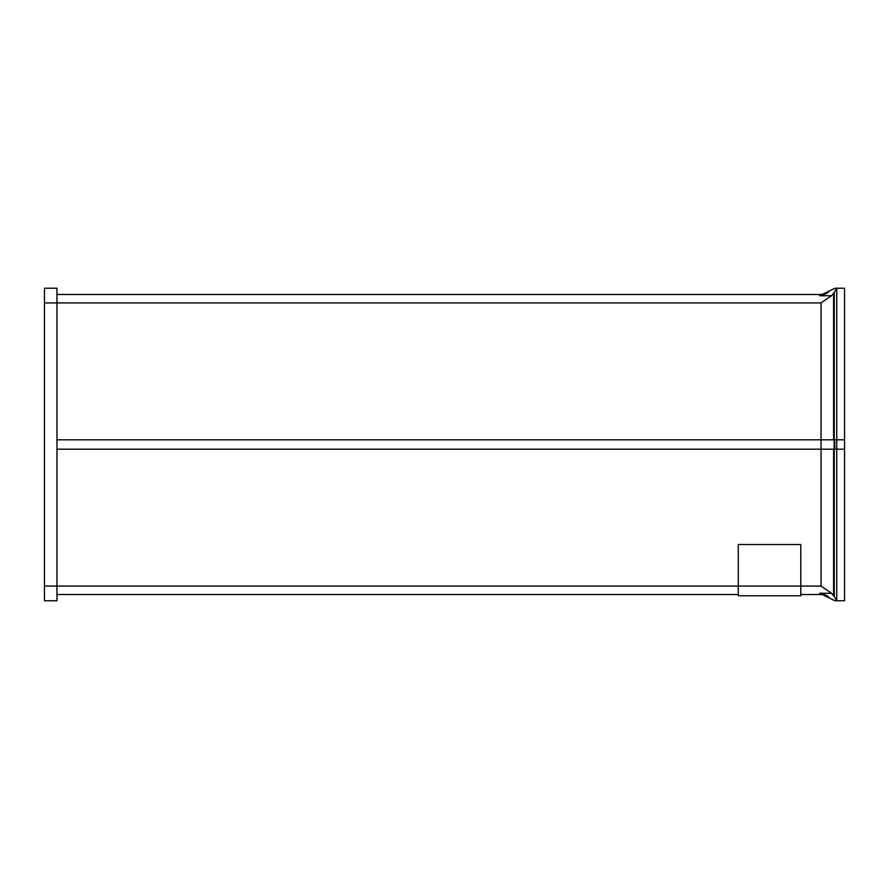 <?xml version="1.0" encoding="UTF-8"?>
<svg xmlns="http://www.w3.org/2000/svg" width="889" height="889" viewBox="0 0 889 889"><rect width="100%" height="100%" fill="white"/><g stroke="black" fill="none" stroke-linecap="round" stroke-linejoin="round"><path stroke-width="1.33" d="M738.281 594.519L56.952 594.519L738.281 594.519M738.281 595.763L800.789 595.763L738.281 595.763L738.281 586.084L56.952 586.084L56.952 600.764L44.45 600.764L44.45 288.236L56.952 288.236L44.45 288.236M56.952 600.764L44.45 600.764M44.45 586.084L56.952 586.084L56.952 288.236M834.238 439.811L834.238 292.492L831.493 295.737L819.569 295.737L834.949 288.236L844.55 288.236L844.55 600.764L834.949 600.764L819.569 593.263L822.225 594.519L819.569 593.263L831.493 593.263L834.238 596.508L834.238 449.189M828.859 291.736A9.379 9.379 0 0 1 822.225 294.481L56.952 294.481L822.225 294.481A9.379 9.379 0 0 0 828.859 291.736M834.238 292.492L836.749 288.236L836.749 439.811L844.55 439.811M822.136 593.808L824.536 594.563M826.903 595.719L828.704 597.119M56.952 449.189L836.749 449.189L836.749 600.764L834.238 596.508M828.859 597.264A9.379 9.379 0 0 0 822.225 594.519L800.789 594.519L822.225 594.519A9.379 9.379 0 0 1 828.859 597.264M56.952 439.811L821.047 439.811L821.047 302.916L831.493 295.737M831.493 593.263L821.047 586.084L821.047 439.811L836.749 439.811L836.749 449.189L844.55 449.189M800.789 595.763L800.789 544.513L738.281 544.513L738.281 586.084L821.047 586.084M821.047 302.916L44.45 302.916M833.604 293.703L833.604 439.811M834.115 439.811L834.115 449.189M834.738 439.811L834.738 449.189M833.604 449.189L833.604 595.297"/></g></svg>
